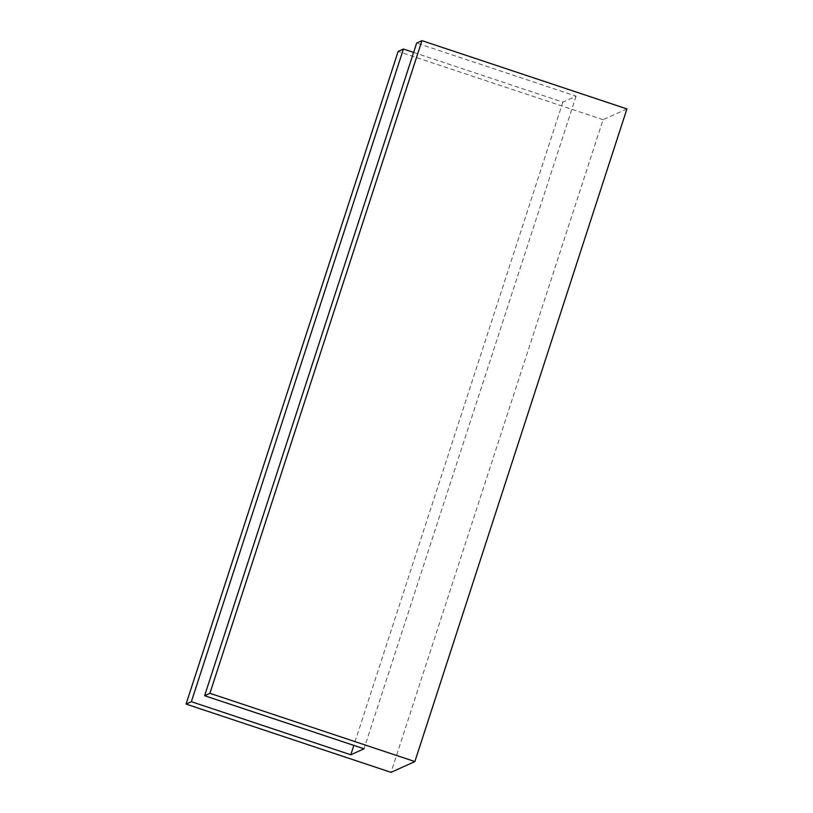 <?xml version="1.0" encoding="UTF-8"?>
<svg xmlns="http://www.w3.org/2000/svg" width="813" height="813" viewBox="0 0 813 813"><rect width="100%" height="100%" fill="white"/><g stroke="black" fill="none" stroke-linecap="round" stroke-linejoin="round"><path stroke-width="0.61" stroke-dasharray="4.07 3.05" d="M626.935 108.912L603.094 119.694L391.033 772.35M603.094 119.694L398.126 51.443M413.624 52.439L562.84 102.133L576.092 96.137L416.673 43.048M562.84 102.133L353.828 745.389M576.092 96.137L364.031 748.793"/><path stroke-width="1.22" d="M204.612 695.704L209.906 693.306L414.874 761.557L391.033 772.35L186.065 704.088L191.36 701.7L350.779 754.779L364.031 748.793L204.612 695.704L416.673 43.048L421.967 40.65L209.906 693.306M421.967 40.65L626.935 108.912L414.874 761.557M186.065 704.088L398.126 51.443L403.421 49.044L413.624 52.439M403.421 49.044L191.36 701.7M353.828 745.389L350.779 754.779"/></g></svg>
